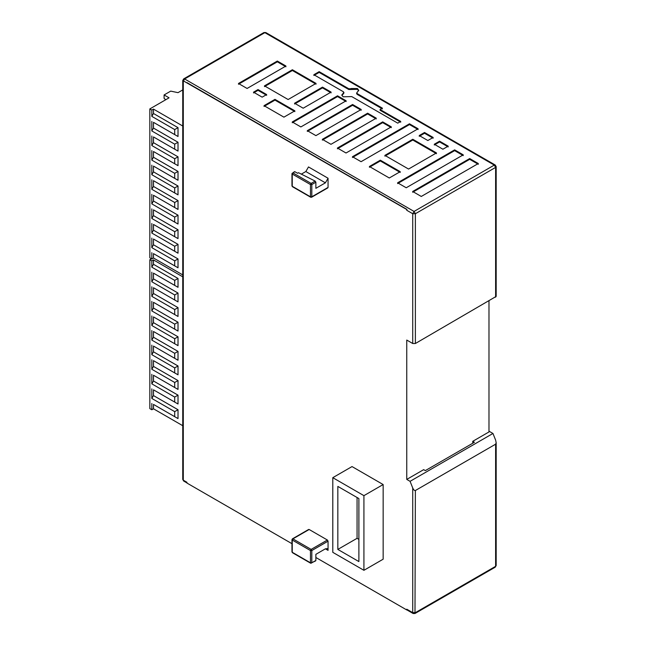 <?xml version="1.0" encoding="UTF-8"?>
<svg xmlns="http://www.w3.org/2000/svg" width="646" height="646" viewBox="0 0 646 646"><rect width="100%" height="100%" fill="white"/><g stroke="black" fill="none" stroke-linecap="round" stroke-linejoin="round"><path stroke-width="0.97" d="M182.745 425.698L153.482 408.797L151.826 409.758L149.832 408.611L149.832 259.724L151.826 260.871L153.482 259.91L182.745 276.811M151.495 258.763L149.832 259.724M153.482 259.91L153.482 264.295L178.013 278.458L178.013 287.3L153.482 273.137L153.482 278.878L178.013 293.05L178.013 301.892L153.482 287.728L153.482 293.47L178.013 307.633L178.013 316.475L153.482 302.312L153.482 308.053L178.013 322.217L178.013 331.067L153.482 316.895L153.482 322.645L178.013 336.808L178.013 345.65L153.482 331.487L153.482 337.228L178.013 351.392L178.013 360.234L153.482 346.07L153.482 351.812L178.013 365.975L178.013 374.825L153.482 360.654L153.482 366.403L178.013 380.567L178.013 389.409L153.482 375.245L153.482 380.987L178.013 395.15L178.013 403.992L153.482 389.829L153.482 395.57L178.013 409.734L178.013 418.584L153.482 404.412L153.482 408.797M151.826 260.871L151.826 267.169L153.482 264.295M151.826 267.169L174.703 280.372L178.013 278.458M174.703 280.372L174.703 285.387L178.013 287.3M174.703 285.387L153.482 273.137M153.482 278.878L151.826 281.753L174.703 294.964L178.013 293.05M174.703 294.964L174.703 299.978L178.013 301.892M174.703 299.978L153.482 287.728M153.482 293.47L151.826 296.336L174.703 309.547L178.013 307.633M174.703 309.547L174.703 314.562L178.013 316.475M174.703 314.562L153.482 302.312M153.482 308.053L151.826 310.928L174.703 324.13L178.013 322.217M174.703 324.13L174.703 329.145L178.013 331.067M174.703 329.145L153.482 316.895M153.482 322.645L151.826 325.511L174.703 338.722L178.013 336.808M174.703 338.722L174.703 343.737L178.013 345.65M174.703 343.737L153.482 331.487M153.482 337.228L151.826 340.095L174.703 353.305L178.013 351.392M174.703 353.305L174.703 358.32L178.013 360.234M174.703 358.32L153.482 346.07M153.482 351.812L151.826 354.686L174.703 367.889L178.013 365.975M174.703 367.889L174.703 372.904L178.013 374.825M174.703 372.904L153.482 360.654M153.482 366.403L151.826 369.27L174.703 382.48L178.013 380.567M174.703 382.48L174.703 387.495L178.013 389.409M174.703 387.495L153.482 375.245M153.482 380.987L151.826 383.853L174.703 397.064L178.013 395.15M174.703 397.064L174.703 402.078L178.013 403.992M174.703 402.078L153.482 389.829M153.482 395.57L151.826 398.445L174.703 411.647L178.013 409.734M174.703 411.647L174.703 416.67L178.013 418.584M174.703 416.67L153.482 404.412M151.826 403.459L151.826 409.758M151.826 398.445L151.826 388.876M151.826 383.853L151.826 374.284M151.826 369.27L151.826 359.701M151.826 354.686L151.826 345.117M151.826 340.095L151.826 330.526M151.826 325.511L151.826 315.942M151.826 310.928L151.826 301.351M151.826 296.336L151.826 286.767M151.826 281.753L151.826 272.184M182.745 274.897L153.482 257.996L151.826 258.957L149.832 257.811L149.832 108.924L151.826 110.07L153.482 109.109L182.745 126.01M165.747 99.734L164.092 98.394L164.092 94.946L170.722 91.118L178.013 92.653L182.745 89.915M164.092 94.946L169.066 97.821L149.832 108.924M153.482 109.109L153.482 113.494L178.013 127.658L178.013 136.5L153.482 122.336L153.482 128.078L178.013 142.249L178.013 151.091L153.482 136.928L153.482 142.669L178.013 156.833L178.013 165.675L153.482 151.511L153.482 157.253L178.013 171.416L178.013 180.266L153.482 166.095L153.482 171.844L178.013 186.008L178.013 194.85L153.482 180.686L153.482 186.428L178.013 200.591L178.013 209.433L153.482 195.27L153.482 201.011L178.013 215.175L178.013 224.025L153.482 209.853L153.482 215.602L178.013 229.766L178.013 238.608L153.482 224.445L153.482 230.186L178.013 244.35L178.013 253.192L153.482 239.028L153.482 244.769L178.013 258.933L178.013 267.783L153.482 253.612L153.482 257.996M151.826 110.07L151.826 116.369L153.482 113.494M151.826 116.369L174.703 129.571L178.013 127.658M174.703 129.571L174.703 134.586L178.013 136.5M174.703 134.586L153.482 122.336M153.482 128.078L151.826 130.952L174.703 144.163L178.013 142.249M174.703 144.163L174.703 149.178L178.013 151.091M174.703 149.178L153.482 136.928M153.482 142.669L151.826 145.536L174.703 158.746L178.013 156.833M174.703 158.746L174.703 163.761L178.013 165.675M174.703 163.761L153.482 151.511M153.482 157.253L151.826 160.127L174.703 173.33L178.013 171.416M174.703 173.33L174.703 178.344L178.013 180.266M174.703 178.344L153.482 166.095M153.482 171.844L151.826 174.711L174.703 187.921L178.013 186.008M174.703 187.921L174.703 192.936L178.013 194.85M174.703 192.936L153.482 180.686M153.482 186.428L151.826 189.294L174.703 202.505L178.013 200.591M174.703 202.505L174.703 207.519L178.013 209.433M174.703 207.519L153.482 195.27M153.482 201.011L151.826 203.886L174.703 217.088L178.013 215.175M174.703 217.088L174.703 222.103L178.013 224.025M174.703 222.103L153.482 209.853M153.482 215.602L151.826 218.469L174.703 231.68L178.013 229.766M174.703 231.68L174.703 236.694L178.013 238.608M174.703 236.694L153.482 224.445M153.482 230.186L151.826 233.053L174.703 246.263L178.013 244.35M174.703 246.263L174.703 251.278L178.013 253.192M174.703 251.278L153.482 239.028M153.482 244.769L151.826 247.644L174.703 260.847L178.013 258.933M174.703 260.847L174.703 265.869L178.013 267.783M174.703 265.869L153.482 253.612M151.826 252.659L151.826 258.957M151.826 247.644L151.826 238.075M151.826 233.053L151.826 223.484M151.826 218.469L151.826 208.9M151.826 203.886L151.826 194.317M151.826 189.294L151.826 179.725M151.826 174.711L151.826 165.142M151.826 160.127L151.826 150.55M151.826 145.536L151.826 135.967M151.826 130.952L151.826 121.383M265.797 32.55L263.923 32.55L265.797 32.55L495.224 165.013L494.287 165.101L495.619 167.403L496.168 166.636L495.224 165.013M263.923 32.55L183.69 78.877L184.627 78.965L264.86 32.647L494.287 165.101L414.054 211.428L415.378 213.721L412.729 213.721L412.729 343.51L415.378 343.51L496.168 296.417L496.168 166.636M488.982 431.181L492.963 433.474L495.619 440.112L496.168 442.68L495.619 444.19L415.378 490.516C414.498 490.766 413.61 489.918 412.729 487.964L412.729 612.642L415.378 612.642L495.619 566.324L495.619 444.19M182.745 479.421L183.294 480.18L183.294 81.267L184.627 78.965L414.054 211.428L412.729 213.721L406.762 210.281L406.762 209.514L182.745 80.5L182.745 479.421L183.69 481.044L183.294 480.18L186.944 482.287L186.944 483.055L291.968 543.69M492.963 433.474L410.073 481.327L412.729 487.964M384.879 155.379L408.555 169.05L436.47 152.932L412.794 139.261L384.879 155.379M439.587 141.175L434.282 144.244L442.898 149.218L448.203 146.157L439.587 141.175L439.587 141.942L448.203 146.917M424.535 132.487L419.23 135.547L427.846 140.529L433.151 137.461L424.535 132.487L424.535 133.254L433.151 138.228M292.38 69.744L264.464 85.861L288.132 99.524L316.047 83.407L292.38 69.744L292.38 70.503L316.047 84.174M262.139 97.15L266.653 94.55L258.029 89.568L253.523 92.176L262.139 97.15M350.762 88.752L348.775 88.752L319.164 71.658L313.859 74.718L343.47 91.813L343.47 92.959L341.799 94.986L343.107 96.803L351.755 96.593L397.742 123.144L400.73 121.424L380.074 109.497L382.392 108.157L357.06 93.533L357.06 92.386L358.732 90.359L357.424 88.534L351.125 88.534L350.762 89.511L357.424 89.301L358.683 90.739M357.06 93.153L357.06 92.386M343.47 91.813L343.47 92.58M361.074 161.694L418.099 128.772L409.483 123.798L352.45 156.72L361.074 161.694M238.471 83.487L247.087 88.462L285.944 66.029L277.328 61.047L238.471 83.487M283.925 117.152L294.867 110.837L274.97 99.355L264.028 105.669L283.925 117.152M305.041 97.191L294.568 103.239L303.184 108.213L331.099 92.095L322.483 87.121L305.041 97.191M300.866 126.939L346.151 100.792L337.535 95.81L292.242 121.957L300.866 126.939M361.203 109.481L352.587 104.499L307.294 130.654L315.918 135.628L361.203 109.481M322.346 139.342L330.97 144.316L376.255 118.17L367.639 113.195L322.346 139.342M337.398 148.031L346.022 153.005L391.315 126.858L382.69 121.884L337.398 148.031M389.288 177.989L400.229 171.666L380.332 160.184L369.399 166.498L389.288 177.989M397.613 182.794L406.229 187.768L463.255 154.846L454.639 149.864L397.613 182.794M421.281 196.457L478.306 163.535L469.69 158.561L412.665 191.482L421.281 196.457M412.665 192.25L469.69 159.328L478.306 164.302M469.69 158.561L469.69 159.328M397.613 183.561L454.639 150.631L454.639 149.864M454.639 150.631L463.255 155.613M369.399 167.266L380.332 160.951L380.332 160.184M380.332 160.951L400.229 172.434M337.398 148.798L382.69 122.651L382.69 121.884M382.69 122.651L391.315 127.625M322.346 140.109L367.639 113.954L367.639 113.195M367.639 113.954L376.255 118.937M352.587 104.499L352.587 105.266L361.203 110.248M307.294 131.413L352.587 105.266M292.242 122.724L337.535 96.577L346.151 101.551M337.535 95.81L337.535 96.577M322.483 87.121L322.483 87.888L331.099 92.862M294.568 104.006L322.483 87.888M264.028 106.437L274.97 100.122L274.97 99.355M274.97 100.122L294.867 111.605M277.328 61.047L277.328 61.814L285.944 66.796M238.471 84.246L277.328 61.814M352.45 157.487L409.483 124.565L409.483 123.798M409.483 124.565L418.099 129.539M380.074 109.497L380.074 110.264L400.73 122.191M341.847 95.374L343.47 93.727M319.164 71.658L319.164 72.417L348.775 89.511L350.762 89.511M313.859 75.485L319.164 72.417M357.06 94.3L382.392 108.924M258.029 89.568L258.029 90.335L266.653 95.317M253.523 92.943L258.029 90.335M264.464 86.621L292.38 70.503M419.23 136.314L424.535 133.254M434.282 145.003L439.587 141.942M384.879 156.146L412.794 140.029L412.794 139.261M412.794 140.029L436.47 153.7M315.87 557.49L406.762 609.961L406.762 609.202L412.729 612.642L413.117 613.506L414.99 613.506L495.224 567.18L496.168 565.557L495.224 567.18M410.073 481.327L406.762 479.413L423.671 469.65L425.326 470.611L474.398 442.284L472.735 441.323L472.735 443.237M406.762 609.202L406.762 609.961M412.729 343.51L406.762 340.062L406.762 479.413M488.982 301.012L488.982 431.948L472.735 441.323M186.944 82.607L406.94 209.409L406.762 210.281M332.795 477.677L352.022 466.573L383.151 484.548L383.151 559.202L363.924 570.305L363.924 495.652L332.795 477.677L332.795 552.33L363.924 570.305M308.489 529.873L309.151 529.494L327.385 540.024L328.055 541.17L328.055 550.36L325.398 548.825L315.87 554.333L315.87 560.453L315.159 560.865M301.335 174.137L305.841 171.537L308.489 166.943L328.055 178.239L328.055 187.421L327.385 187.808M358.885 561.576L358.885 498.559L337.834 486.406L337.834 549.415L358.885 561.576M337.834 549.415L357.06 538.32L357.06 497.509M358.885 539.37L357.06 538.32M363.924 495.652L383.151 484.548M292.242 539.257L292.242 540.024L292.904 538.869L292.242 539.257L292.242 552.273L292.904 552.653M315.87 560.453L311.146 563.183L311.808 562.795L310.476 562.795L311.146 563.183L292.242 552.273L292.242 551.506M311.808 562.795L311.808 550.545L310.476 550.545L292.242 540.024M328.055 541.17L311.808 550.545L311.146 549.399L310.476 550.545L310.476 562.795M325.398 548.825L327.272 548.64L328.055 550.36M328.055 178.239L325.398 182.834L315.87 188.333L315.87 182.212L315.159 181.09L311.146 183.407L310.476 184.554L311.808 184.554L311.808 196.804L310.476 196.804L311.146 197.183L328.055 187.421M292.904 186.662L292.242 186.274L292.242 174.024L292.904 172.878L294.899 171.731L297.548 173.257L298.5 172.708L315.159 181.09M315.87 182.212L311.808 184.554L311.146 183.407L292.904 172.878L292.242 173.257L292.242 174.024L310.476 184.554L310.476 196.804L292.242 186.274L292.242 185.507M294.899 171.731L294.237 172.111M415.378 343.51L415.378 213.721L495.619 167.403L495.619 297.184M415.378 490.516L414.99 613.506M348.775 89.511L348.775 88.752M327.385 540.024L311.146 549.399L292.904 538.869L309.151 529.494M311.146 197.183L311.808 196.804M305.841 171.537L325.398 182.834M496.168 565.557L496.168 442.68M183.69 78.877L182.745 80.5M343.882 93.153L343.882 92.386M356.649 93.727L356.649 92.959M183.69 481.044L186.944 482.925M406.875 609.897L413.117 613.506M315.66 560.889L310.678 563.231L292.436 552.701L291.968 551.886L291.968 539.636L292.436 538.829L308.683 529.445M294.431 171.683L291.968 173.645L291.968 185.895L292.436 186.702L310.678 197.232L311.614 197.232L327.861 187.857"/></g></svg>
